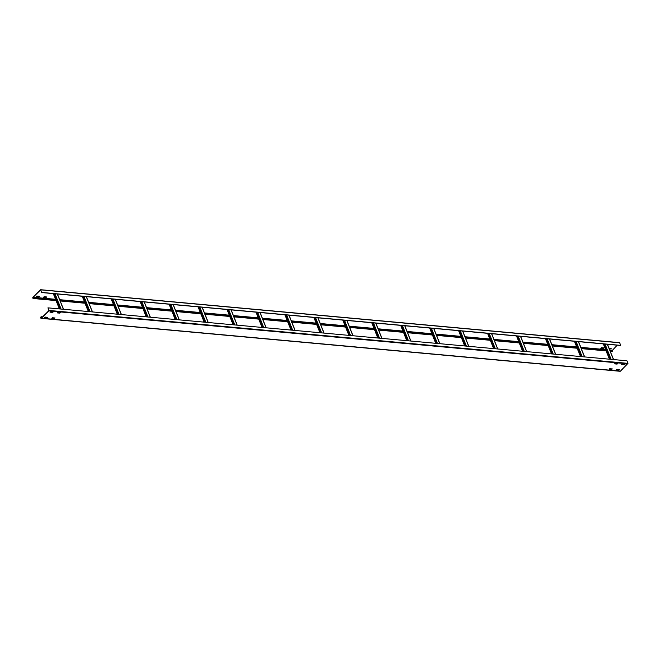 <?xml version="1.0" encoding="UTF-8"?>
<svg xmlns="http://www.w3.org/2000/svg" width="661" height="661" viewBox="0 0 661 661"><rect width="100%" height="100%" fill="white"/><g stroke="black" fill="none" stroke-linecap="round" stroke-linejoin="round"><path stroke-width="0.99" d="M55.574 299.309L33.116 297.26L33.554 298.367A0.768 0.504 -84.8 0 1 33.232 298.499L56.086 300.59M40.734 289.791L619.605 342.654L620.679 345.488L41.684 292.55L40.618 289.716L33.05 297.095A0.768 0.504 -84.8 0 0 33.232 298.499M41.684 292.55L40.643 289.939M33.116 297.26L40.544 289.931M610.252 351.264L612.218 351.437A0.768 0.504 95.2 0 0 612.54 351.305L610.02 350.685M605.897 350.313L581.077 348.041M576.946 347.661L552.125 345.397M547.994 345.017L523.173 342.745M519.05 342.373L494.221 340.101M490.098 339.721L465.278 337.449M461.147 337.077L436.326 334.805M432.195 334.425L407.374 332.161M403.251 331.781L378.423 329.509M374.3 329.137L349.479 326.865M345.348 326.484L320.527 324.221M316.396 323.84L291.575 321.568M287.452 321.188L262.632 318.924M258.501 318.544L233.68 316.272M229.549 315.9L204.728 313.628M200.605 313.248L175.776 310.984M171.653 310.604L146.833 308.332M142.702 307.96L117.881 305.688M113.75 305.308L88.929 303.035M84.806 302.664L59.977 300.391M55.854 300.011L33.711 297.987M617.2 345.174L611.921 350.859M609.103 348.388L611.21 348.603L609.401 349.124M601.419 347.686L603.972 347.942L603.27 348.562L600.758 348.33L601.419 347.686M43.461 297.293L44.138 296.723L46.7 296.979L45.989 297.607L43.486 297.376M36.223 296.632L36.909 296.062L39.462 296.318L38.751 296.946L36.248 296.715M612.764 351.09L610.086 350.842M605.955 350.47L581.135 348.198M577.012 347.818L552.183 345.554M548.06 345.174L523.239 342.902M519.108 342.53L494.288 340.258M490.156 339.878L465.336 337.614M461.213 337.234L436.392 334.962M432.261 334.59L407.44 332.318M403.309 331.938L378.489 329.665M374.366 329.294L349.537 327.021M345.414 326.641L320.593 324.377M316.462 323.997L291.641 321.725M287.51 321.353L262.69 319.081M258.567 318.701L233.738 316.437M229.615 316.057L204.794 313.785M200.663 313.405L175.843 311.141M171.72 310.761L146.891 308.489M142.768 308.117L117.947 305.845M113.816 305.465L88.995 303.201M84.864 302.821L60.044 300.548M55.921 300.177L33.777 298.152M36.289 296.566L38.693 296.789L39.305 296.285M43.527 297.227L45.931 297.45L46.543 296.946M600.808 348.182L603.204 348.405L603.823 347.901M609.335 348.967L611.061 348.562M620.786 345.381L41.8 292.435M620.439 371.151A0.768 0.504 95.2 0 1 620.117 371.284L41.131 318.346A0.768 0.504 -84.8 0 0 41.453 318.214L48.881 310.885L47.931 307.852L626.917 360.79L627.95 363.376L620.439 371.151L41.453 318.214M41.131 318.346A0.768 0.504 -84.8 0 1 40.949 316.941L41.387 318.048L48.815 310.72L47.931 307.852M41.23 316.883L42.461 316.999M44.931 317.222L47.427 317.454M52.169 317.883L54.665 318.115M609.442 368.846L611.946 369.069M616.68 369.507L619.183 369.73M44.626 317.52L47.03 317.743L47.642 317.239M51.864 318.181L54.268 318.404L54.88 317.9M621.869 364.385L624.273 364.608L624.885 364.104M609.145 369.144L611.549 369.359L612.16 368.855M616.383 369.805L618.787 370.02L619.398 369.516M57.358 312.769L59.754 312.984L60.374 312.488M614.639 363.724L617.035 363.947L617.647 363.443M50.12 312.108L52.525 312.322L53.136 311.827M41.164 316.726L42.601 316.859M45.072 317.082L47.774 317.33L47.096 317.9L44.584 317.668L45.072 317.082L47.567 317.313M52.31 317.743L55.012 317.991L54.334 318.561L51.822 318.329L52.31 317.743L54.805 317.974M609.591 368.698L612.293 368.945L611.607 369.516L609.103 369.284L609.591 368.698L612.086 368.929M616.829 369.367L619.531 369.606L618.845 370.177L616.341 369.953L616.829 369.367L619.324 369.59M60.506 312.579L59.821 313.14L57.267 312.893L57.97 312.265L60.473 312.496M50.054 312.174L50.732 311.604L53.285 311.86L52.583 312.479L50.054 312.174M617.101 364.104L614.548 363.847L615.251 363.22L617.754 363.451L617.035 363.947M625.017 364.194L624.339 364.765L621.778 364.508L622.488 363.88L624.984 364.112M612.103 350.198L609.739 349.983M605.616 349.603L580.796 347.339M576.665 346.959L551.844 344.687M547.713 344.315L522.892 342.043M518.769 341.663L493.941 339.399M489.818 339.019L464.997 336.746M460.866 336.366L436.045 334.102M431.914 333.722L407.093 331.45M402.97 331.078L378.15 328.806M374.019 328.426L349.198 326.162M345.067 325.782L320.246 323.51M316.123 323.138L291.294 320.866M287.171 320.486L262.351 318.222M258.22 317.842L233.399 315.57M229.268 315.19L204.447 312.926M200.324 312.546L175.496 310.273M171.373 309.902L146.552 307.629M142.421 307.249L117.6 304.985M113.477 304.605L88.648 302.333M84.525 301.961L59.705 299.689M612.54 351.305L610.186 351.09M606.054 350.718L581.234 348.446M577.103 348.066L552.282 345.794M548.159 345.422L523.338 343.15M519.207 342.77L494.387 340.506M490.255 340.126L465.435 337.854M461.312 337.482L436.483 335.21M432.36 334.83L407.54 332.566M403.408 332.186L378.588 329.913M374.457 329.542L349.636 327.269M345.513 326.889L320.684 324.617M316.561 324.245L291.741 321.973M287.609 321.593L262.789 319.329M258.666 318.949L233.837 316.677M229.714 316.305L204.893 314.033M200.762 313.653L175.942 311.389M171.81 311.009L146.99 308.737M142.867 308.356L118.038 306.093M113.915 305.713L89.095 303.44M84.963 303.069L60.143 300.796M56.011 300.416L33.554 298.367M40.767 289.849L619.762 342.795M619.018 370.119L616.465 369.722M611.78 369.458L609.227 369.061M54.442 318.329L51.946 318.106M47.204 317.668L44.708 317.437M42.238 317.214L41.007 317.098M48.881 310.885L627.876 363.823M627.95 363.376L48.964 310.439M603.46 343.918L609.541 359.204M607.36 344.274L613.449 359.559M611.128 359.353L605.046 344.059M609.574 359.204L603.485 343.918M604.435 344.001L610.524 359.295M574.508 341.266L580.589 356.56L574.533 341.274M578.408 341.621L584.498 356.915M582.176 356.7L576.095 341.415M575.491 341.357L581.573 356.651M551.671 353.916L545.589 338.622L551.646 353.908M549.465 338.977L555.546 354.271M553.232 354.056L547.143 338.762M546.54 338.713L552.621 353.999M516.613 335.978L522.694 351.264M520.513 336.333L526.594 351.619M524.28 351.412L518.199 336.119M522.719 351.264L516.638 335.978M517.588 336.061L523.677 351.355M487.661 333.326L493.742 348.62M491.561 333.681L497.65 348.975M495.329 348.76L489.247 333.475M493.775 348.62L487.686 333.326M488.644 333.417L494.725 348.702M458.709 330.682L464.799 345.967L458.742 330.682M462.617 331.037L468.699 346.323M466.385 346.116L460.296 330.822M459.692 330.773L465.774 346.058M435.872 343.323L429.79 328.038L435.847 343.323M433.666 328.393L439.747 343.679M437.433 343.464L431.352 328.178M430.741 328.12L436.822 343.414M400.814 325.386L406.895 340.671M404.714 325.741L410.795 341.035M408.481 340.82L402.4 325.534M406.92 340.679L400.839 325.386M401.789 325.476L407.878 340.762M371.862 322.742L377.943 338.027M375.762 323.097L381.851 338.382M379.53 338.176L373.448 322.882M377.976 338.027L371.887 322.742M372.845 322.824L378.927 338.118M342.91 320.089L349 335.383L342.943 320.098M346.818 320.445L352.9 335.738M350.586 335.524L344.497 320.238M343.894 320.18L349.975 335.474M320.073 332.739L313.992 317.445L320.048 332.731M317.867 317.801L323.948 333.086M321.634 332.88L315.553 317.586M314.942 317.536L321.031 332.822M285.015 314.793L291.096 330.087M288.915 315.157L295.004 330.442M292.683 330.227L286.601 314.942M291.129 330.087L285.04 314.801M285.99 314.884L292.079 330.178M256.063 312.149L262.144 327.443M259.963 312.504L266.053 327.798M263.739 327.583L257.65 312.298M262.177 327.443L256.088 312.149M257.046 312.24L263.128 327.526M227.111 309.505L233.201 324.791L227.144 309.505M231.02 309.86L237.101 325.146M234.787 324.939L228.698 309.645M228.095 309.596L234.176 324.882M204.274 322.147L198.193 306.861L204.249 322.147M202.068 307.216L208.149 322.502M205.835 322.287L199.754 307.001M199.143 306.944L205.232 322.238M169.216 304.209L175.297 319.494M173.116 304.564L179.205 319.858M176.884 319.643L170.802 304.349M175.33 319.503L169.241 304.209M170.199 304.3L176.28 319.585M140.264 301.565L146.354 316.85L140.297 301.565M144.172 301.92L150.254 317.206M147.94 316.999L141.851 301.705M141.247 301.647L147.329 316.941M111.321 298.912L117.402 314.206L111.345 298.912M115.221 299.268L121.302 314.562M118.988 314.347L112.907 299.061M112.296 299.003L118.377 314.289M88.483 311.562L82.394 296.268L88.45 311.554M86.269 296.624L92.358 311.909M90.036 311.703L83.955 296.409M83.344 296.359L89.433 311.645M53.417 293.616L59.498 308.91M57.317 293.98L63.406 309.265M61.085 309.051L55.003 293.765M59.531 308.91L53.442 293.624M54.4 293.707L60.482 309.001M60.209 300.962L85.029 303.234M89.161 303.614L113.981 305.878M118.112 306.258L142.933 308.53M147.056 308.902L171.877 311.174M176.008 311.554L200.828 313.826M204.96 314.198L229.78 316.47M233.903 316.85L258.732 319.114M262.855 319.494L287.675 321.767M291.807 322.138L316.627 324.411M320.759 324.791L345.579 327.055M349.702 327.435L374.523 329.707M378.654 330.087L403.474 332.351M407.606 332.731L432.426 335.003M436.549 335.375L461.378 337.647M465.501 338.027L490.322 340.291M494.453 340.671L519.273 342.943M523.405 343.315L548.225 345.587M552.348 345.967L577.177 348.24M581.3 348.611L606.12 350.884M40.618 289.716L619.605 342.654M607.476 344.282L613.557 359.576M603.344 343.902L609.434 359.196M578.524 341.638L584.605 356.923M574.392 341.258L580.482 356.543M549.572 338.986L555.661 354.279M545.449 338.614L551.53 353.899M520.628 336.342L526.71 351.627M516.497 335.962L522.578 351.255M491.677 333.698L497.758 348.983M487.545 333.318L493.635 348.603M462.725 331.045L468.806 346.339M458.602 330.665L464.683 345.959M433.773 328.401L439.862 343.687M429.65 328.021L435.731 343.315M404.829 325.749L410.911 341.043M400.698 325.377L406.788 340.663M375.878 323.105L381.959 338.391M371.746 322.725L377.836 338.019M346.926 320.461L353.015 335.747M342.803 320.081L348.884 335.367M317.974 317.809L324.064 333.103M313.851 317.437L319.932 332.723M289.031 315.165L295.112 330.45M284.899 314.785L290.989 330.079M260.079 312.521L266.16 327.806M255.956 312.141L262.037 327.426M231.127 309.869L237.216 325.162M227.004 309.488L233.085 324.782M202.183 307.225L208.265 322.51M198.052 306.844L204.133 322.138M173.232 304.572L179.313 319.866M169.1 304.2L175.19 319.486M144.28 301.928L150.369 317.214M140.157 301.548L146.238 316.842M115.328 299.284L121.417 314.57M111.205 298.904L117.286 314.19M86.384 296.632L92.466 311.926M82.253 296.26L88.343 311.546M57.433 293.988L63.514 309.274M53.301 293.608L59.391 308.902"/></g></svg>
